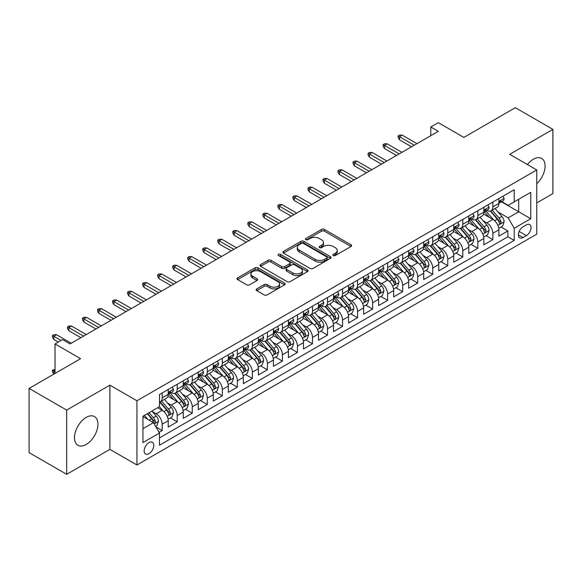 <?xml version="1.0" encoding="UTF-8"?>
<svg xmlns="http://www.w3.org/2000/svg" width="582" height="582" viewBox="0 0 582 582"><rect width="100%" height="100%" fill="white"/><g stroke="black" fill="none" stroke-linecap="round" stroke-linejoin="round"><path stroke-width="0.87" d="M333.275 255.534A1.462 0.844 0 0 0 335.341 255.534L351.019 246.484A2.088 1.208 0 0 0 351.63 245.633A2.088 1.208 0 0 0 351.019 244.782L324.465 229.446A2.088 1.208 0 0 0 321.511 229.446L305.834 238.496A1.462 0.844 0 0 0 305.412 239.093A1.462 0.844 0 0 0 305.834 239.689A1.462 0.844 0 0 0 307.9 239.689L309.93 238.518A6.678 3.856 0 0 1 319.373 238.518L321.584 239.799A6.678 3.856 0 0 1 323.541 242.519A6.678 3.856 0 0 1 321.584 245.248L319.554 246.419A1.462 0.844 0 0 0 319.132 247.015A1.462 0.844 0 0 0 319.554 247.612A1.462 0.844 0 0 0 321.62 247.612L323.65 246.441A6.678 3.856 0 0 1 333.093 246.441L335.305 247.721A6.678 3.856 0 0 1 337.262 250.442A6.678 3.856 0 0 1 335.305 253.17L333.275 254.341A1.462 0.844 0 0 0 332.846 254.938A1.462 0.844 0 0 0 333.275 255.534L333.275 254.341M86.216 444.466A16.58 9.574 120 0 0 97.049 429.851A16.58 9.574 120 0 0 94.502 416.567A16.58 9.574 120 0 0 86.216 417.389A16.58 9.574 120 0 0 75.384 431.997A16.58 9.574 120 0 0 77.923 445.281A16.58 9.574 120 0 0 86.216 444.466M536.742 183.781A16.58 9.574 120 0 0 541.653 158.413A16.58 9.574 120 0 0 533.359 159.228A16.58 9.574 120 0 0 527.401 164.553M148.963 453.705A6.802 3.929 120 0 0 153.408 447.711A6.802 3.929 120 0 0 152.368 442.262A6.802 3.929 120 0 0 148.963 442.596A6.802 3.929 120 0 0 144.525 448.591A6.802 3.929 120 0 0 145.565 454.04A6.802 3.929 120 0 0 148.963 453.705M256.742 288.905A2.088 1.208 0 0 0 256.131 289.756A2.088 1.208 0 0 0 256.742 290.607L264.199 294.907A2.088 1.208 0 0 0 267.145 294.907L284.554 284.853A2.088 1.208 0 0 0 285.165 284.001A2.088 1.208 0 0 0 284.554 283.15L258.001 267.822A2.088 1.208 0 0 0 255.047 267.822L237.638 277.869A2.088 1.208 0 0 0 237.027 278.72A2.088 1.208 0 0 0 237.638 279.571L246.637 284.773A2.088 1.208 0 0 0 249.591 284.773L257.04 280.466A2.088 1.208 0 0 0 257.651 279.615A2.088 1.208 0 0 0 257.04 278.763L252.581 276.188A5.58 3.223 0 0 1 250.944 273.911A5.58 3.223 0 0 1 254.385 270.936A5.58 3.223 0 0 1 260.474 271.634L277.956 281.724A5.58 3.223 0 0 1 279.586 284.001A5.58 3.223 0 0 1 276.144 286.977A5.58 3.223 0 0 1 270.063 286.279L267.145 284.598A2.088 1.208 0 0 0 264.199 284.598L256.742 288.905L256.742 290.607M536.742 202.922L552.9 193.595L552.9 129.379L515.325 107.685L463.847 137.41L438.297 122.657L430.782 126.992L438.297 131.336L70.058 343.933L62.543 339.597L55.028 343.933L55.028 373.433M66.675 410.099L66.675 474.315L109.889 449.369L109.889 385.153L66.675 410.099L29.1 388.405L80.578 358.687L55.028 343.933M109.889 385.153L136.945 400.772L536.742 169.944L536.742 234.16L136.945 464.989L136.945 400.772M552.9 129.379L509.687 154.325L536.742 169.944M310.075 268.418A2.088 1.208 0 0 0 313.029 268.418L330.438 258.364A2.088 1.208 0 0 0 331.049 257.513A2.088 1.208 0 0 0 330.438 256.662L303.884 241.334A2.088 1.208 0 0 0 300.93 241.334L283.521 251.38A2.088 1.208 0 0 0 282.91 252.232A2.088 1.208 0 0 0 283.521 253.083L310.075 268.418M279.018 255.847A1.462 0.844 0 0 1 280.495 256.058L307.471 271.627L290.091 281.659A2.088 1.208 0 0 1 287.137 281.659L260.583 266.33L260.583 264.628A2.088 1.208 0 0 0 259.972 265.479A2.088 1.208 0 0 0 260.583 266.33M260.583 264.628L268.033 260.321A2.088 1.208 0 0 1 270.979 260.321L281.753 266.541A2.088 1.208 0 0 0 284.7 266.541L289.647 263.69A2.088 1.208 0 0 0 290.258 262.838A2.088 1.208 0 0 0 289.647 261.987L278.429 255.513A1.462 0.844 0 0 1 278.007 254.916A1.462 0.844 0 0 1 278.909 254.138A1.462 0.844 0 0 1 280.495 254.319L307.492 269.91A2.088 1.208 0 0 1 308.104 270.761A2.088 1.208 0 0 1 307.492 271.612L307.492 269.91M66.675 474.315L29.1 452.621L29.1 388.405M159.075 432.339L162.189 430.534L155.954 426.933M152.404 411.612L156.18 413.787A8.504 4.911 60 0 1 162.189 424.198L168.205 420.728L168.205 427.064L177.219 421.855L170.381 417.912M167.434 402.933L171.21 405.108A8.504 4.911 60 0 1 177.219 415.526L183.235 412.049L183.235 418.385L192.249 413.184L185.411 409.233M182.464 394.254L186.24 396.429A8.504 4.911 60 0 1 192.249 406.847L198.266 403.377L198.266 409.706L207.279 404.505L200.441 400.554M197.494 385.575L201.27 387.757A8.504 4.911 60 0 1 207.279 398.168L213.296 394.698L213.296 401.034L222.309 395.825L215.471 391.875M212.525 376.896L216.3 379.078A8.504 4.911 60 0 1 222.309 389.489L228.326 386.019L228.326 392.355L237.34 387.146L230.501 383.196M227.555 368.224L231.33 370.399A8.504 4.911 60 0 1 237.34 380.81L243.356 377.34L243.356 383.676L252.37 378.467L245.531 374.524M242.585 359.545L246.361 361.72A8.504 4.911 60 0 1 252.37 372.138L258.386 368.668L258.386 374.997L267.4 369.796L260.561 365.845M257.615 350.866L261.391 353.041A8.504 4.911 60 0 1 267.4 363.459L273.416 359.989L273.416 366.318L282.43 361.116L275.592 357.166M272.645 342.187L276.421 344.369A8.504 4.911 60 0 1 282.43 354.78L288.446 351.31L288.446 357.646L297.46 352.437L290.622 348.487M287.675 333.508L291.451 335.69A8.504 4.911 60 0 1 297.46 346.101L303.477 342.631L303.477 348.967L312.49 343.758L305.652 339.808M302.705 324.836L306.481 327.011A8.504 4.911 60 0 1 312.49 337.422L318.507 333.952L318.507 340.288L327.521 335.079L320.682 331.136M317.736 316.157L321.511 318.332A8.504 4.911 60 0 1 327.521 328.75L333.537 325.28L333.537 331.609L342.551 326.407L335.712 322.457M332.766 307.478L336.542 309.66A8.504 4.911 60 0 1 342.551 320.071L348.567 316.601L348.567 322.937L357.581 317.728L350.742 313.778M347.796 298.799L351.572 300.981A8.504 4.911 60 0 1 357.581 311.392L363.597 307.922L363.597 314.258L372.611 309.049L365.772 305.099M362.826 290.12L366.602 292.302A8.504 4.911 60 0 1 372.611 302.713L378.627 299.243L378.627 305.579L387.641 300.37L380.803 296.427M377.856 281.448L381.632 283.623A8.504 4.911 60 0 1 387.641 294.041L393.658 290.563L393.658 296.9L402.671 291.691L395.833 287.748M392.886 272.769L396.662 274.944A8.504 4.911 60 0 1 402.671 285.362L408.688 281.892L408.688 288.221L417.701 283.019L410.863 279.069M407.917 264.09L411.692 266.272A8.504 4.911 60 0 1 417.701 276.683L423.718 273.213L423.718 279.549L432.732 274.34L425.893 270.39M422.947 255.411L426.722 257.593A8.504 4.911 60 0 1 432.732 268.004L438.748 264.534L438.748 270.87L447.762 265.661L440.923 261.711M437.977 246.732L441.753 248.914A8.504 4.911 60 0 1 447.762 259.325L453.778 255.854L453.778 262.191L462.792 256.982L455.953 253.039M453.007 238.06L456.783 240.235A8.504 4.911 60 0 1 462.792 250.653L468.808 247.175L468.808 253.512L477.822 248.303L470.983 244.36M468.037 229.381L471.813 231.556A8.504 4.911 60 0 1 477.822 241.974L483.838 238.504L483.838 244.833L492.852 239.631L492.852 233.295A8.504 4.911 -120 0 0 486.843 222.884L483.067 220.702M486.014 235.681L492.852 239.631M168.205 420.728A8.504 4.911 -120 0 0 162.189 410.317L157.686 407.713M183.235 412.049A8.504 4.911 -120 0 0 177.219 401.638L167.929 396.269M198.266 403.377A8.504 4.911 -120 0 0 192.249 392.959L182.959 387.597M213.296 394.698A8.504 4.911 -120 0 0 207.279 384.287L197.989 378.918M228.326 386.019A8.504 4.911 -120 0 0 222.309 375.608L213.019 370.239M243.356 377.34A8.504 4.911 -120 0 0 237.34 366.929L228.049 361.56M258.386 368.668A8.504 4.911 -120 0 0 252.37 358.25L243.08 352.881M273.416 359.989A8.504 4.911 -120 0 0 267.4 349.571L258.11 344.209M288.446 351.31A8.504 4.911 -120 0 0 282.43 340.899L273.14 335.53M303.477 342.631A8.504 4.911 -120 0 0 297.46 332.22L288.17 326.851M318.507 333.952A8.504 4.911 -120 0 0 312.49 323.541L303.2 318.172M333.537 325.28A8.504 4.911 -120 0 0 327.521 314.862L318.23 309.5M348.567 316.601A8.504 4.911 -120 0 0 342.551 306.183L333.26 300.821M363.597 307.922A8.504 4.911 -120 0 0 357.581 297.511L348.291 292.142M378.627 299.243A8.504 4.911 -120 0 0 372.611 288.832L363.321 283.463M393.658 290.563A8.504 4.911 -120 0 0 387.641 280.153L378.351 274.784M408.688 281.892A8.504 4.911 -120 0 0 402.671 271.474L393.381 266.112M423.718 273.213A8.504 4.911 -120 0 0 417.701 262.795L408.411 257.433M438.748 264.534A8.504 4.911 -120 0 0 432.732 254.123L423.441 248.754M453.778 255.854A8.504 4.911 -120 0 0 447.762 245.444L438.472 240.075M468.808 247.175A8.504 4.911 -120 0 0 462.792 236.765L453.502 231.396M483.838 238.504A8.504 4.911 -120 0 0 477.822 228.086L468.532 222.724M526.375 224.878L523.065 226.784A6.591 3.805 120 0 0 518.758 232.596A6.591 3.805 120 0 0 519.77 237.871A6.591 3.805 120 0 0 523.065 237.543L526.375 235.637A6.591 3.805 120 0 0 530.675 229.832A6.591 3.805 120 0 0 529.664 224.55A6.591 3.805 120 0 0 526.375 224.878M142.954 428.716L153.473 422.641L159.49 433.052L159.49 445.201L514.197 240.41L514.197 228.26L508.188 217.85L498.097 212.023M159.49 433.052L142.954 442.596L142.954 416.217L159.49 406.673L159.49 394.523L514.197 189.732L514.197 201.881L530.733 192.336L530.733 218.716L514.197 228.26M171.13 392.566L171.21 392.617A8.504 4.911 60 0 0 175.458 393.032L181.475 389.562A8.504 4.911 -120 0 0 183.235 385.67L183.235 380.81M186.16 383.894L186.24 383.938A8.504 4.911 60 0 0 190.489 384.36L196.505 380.89A8.504 4.911 -120 0 0 198.266 376.998L198.266 372.138M201.19 375.215L201.27 375.259A8.504 4.911 60 0 0 205.519 375.681L211.535 372.211A8.504 4.911 -120 0 0 213.296 368.319L213.296 363.459M216.22 366.536L216.3 366.58A8.504 4.911 60 0 0 220.549 367.002L226.565 363.532A8.504 4.911 -120 0 0 228.326 359.64L228.326 354.78M231.25 357.857L231.33 357.901A8.504 4.911 60 0 0 235.579 358.323L241.595 354.853A8.504 4.911 -120 0 0 243.356 350.961L243.356 346.101M246.281 349.178L246.361 349.229A8.504 4.911 60 0 0 250.609 349.651L256.626 346.174A8.504 4.911 -120 0 0 258.386 342.281L258.386 337.422M261.311 340.506L261.391 340.55A8.504 4.911 60 0 0 265.639 340.972L271.656 337.502A8.504 4.911 -120 0 0 273.416 333.61L273.416 328.75M276.341 331.827L276.421 331.871A8.504 4.911 60 0 0 280.67 332.293L286.686 328.823A8.504 4.911 -120 0 0 288.446 324.931L288.446 320.071M291.371 323.148L291.451 323.192A8.504 4.911 60 0 0 295.7 323.614L301.716 320.144A8.504 4.911 -120 0 0 303.477 316.252L303.477 311.392M306.401 314.469L306.481 314.513A8.504 4.911 60 0 0 310.73 314.935L316.746 311.465A8.504 4.911 -120 0 0 318.507 307.572L318.507 302.713M321.431 305.79L321.511 305.841A8.504 4.911 60 0 0 325.76 306.263L331.776 302.786A8.504 4.911 -120 0 0 333.537 298.893L333.537 294.034M336.461 297.118L336.542 297.162A8.504 4.911 60 0 0 340.79 297.584L346.807 294.114A8.504 4.911 -120 0 0 348.567 290.222L348.567 285.362M351.492 288.439L351.572 288.483A8.504 4.911 60 0 0 355.82 288.905L361.837 285.435A8.504 4.911 -120 0 0 363.597 281.543L363.597 276.683M366.522 279.76L366.602 279.804A8.504 4.911 60 0 0 370.85 280.226L376.867 276.756A8.504 4.911 -120 0 0 378.627 272.863L378.627 268.004M381.552 271.081L381.632 271.125A8.504 4.911 60 0 0 385.881 271.547L391.897 268.076A8.504 4.911 -120 0 0 393.658 264.184L393.658 259.325M396.582 262.402L396.662 262.453A8.504 4.911 60 0 0 400.911 262.875L406.927 259.397A8.504 4.911 -120 0 0 408.688 255.505L408.688 250.646M411.612 253.73L411.692 253.774A8.504 4.911 60 0 0 415.941 254.196L421.957 250.726A8.504 4.911 -120 0 0 423.718 246.833L423.718 241.974M426.642 245.051L426.722 245.095A8.504 4.911 60 0 0 430.971 245.517L436.987 242.047A8.504 4.911 -120 0 0 438.748 238.154L438.748 233.295M441.673 236.372L441.753 236.416A8.504 4.911 60 0 0 446.001 236.838L452.018 233.367A8.504 4.911 -120 0 0 453.778 229.475L453.778 224.616M456.703 227.693L456.783 227.744A8.504 4.911 60 0 0 461.031 228.159L467.048 224.688A8.504 4.911 -120 0 0 468.808 220.796L468.808 215.937M471.733 219.014L471.813 219.065A8.504 4.911 60 0 0 476.061 219.487L482.078 216.017A8.504 4.911 -120 0 0 483.838 212.117L483.838 207.265M159.49 437.911L507.882 236.765L507.882 230.952L498.869 236.161L498.869 229.825A8.504 4.911 -120 0 0 492.852 219.407L483.562 214.045M486.763 210.342L486.843 210.386A8.504 4.911 -120 0 0 491.092 210.808A8.504 4.911 -120 0 0 492.852 206.916L492.852 202.056M491.092 210.808L497.108 207.338A8.504 4.911 -120 0 0 498.869 203.445L498.869 198.586M162.189 392.959L162.189 397.819A8.504 4.911 60 0 1 160.428 401.711A8.504 4.911 60 0 1 159.49 402.06M160.428 401.711L166.445 398.241A8.504 4.911 -120 0 0 168.205 394.349L168.205 389.489M177.219 384.28L177.219 389.14A8.504 4.911 60 0 1 175.458 393.032M192.249 375.608L192.249 380.468A8.504 4.911 60 0 1 190.489 384.36M207.279 366.929L207.279 371.789A8.504 4.911 60 0 1 205.519 375.681M222.309 358.25L222.309 363.11A8.504 4.911 60 0 1 220.549 367.002M237.34 349.571L237.34 354.431A8.504 4.911 60 0 1 235.579 358.323M252.37 340.899L252.37 345.752A8.504 4.911 60 0 1 250.609 349.651M267.4 332.22L267.4 337.08A8.504 4.911 60 0 1 265.639 340.972M282.43 323.541L282.43 328.401A8.504 4.911 60 0 1 280.67 332.293M297.46 314.862L297.46 319.722A8.504 4.911 60 0 1 295.7 323.614M312.49 306.183L312.49 311.043A8.504 4.911 60 0 1 310.73 314.935M327.521 297.511L327.521 302.371A8.504 4.911 60 0 1 325.76 306.263M342.551 288.832L342.551 293.692A8.504 4.911 60 0 1 340.79 297.584M357.581 280.153L357.581 285.013A8.504 4.911 60 0 1 355.82 288.905M372.611 271.474L372.611 276.334A8.504 4.911 60 0 1 370.85 280.226M387.641 262.795L387.641 267.655A8.504 4.911 60 0 1 385.881 271.547M402.671 254.123L402.671 258.983A8.504 4.911 60 0 1 400.911 262.875M417.701 245.444L417.701 250.304A8.504 4.911 60 0 1 415.941 254.196M432.732 236.765L432.732 241.625A8.504 4.911 60 0 1 430.971 245.517M447.762 228.086L447.762 232.946A8.504 4.911 60 0 1 446.001 236.838M462.792 219.407L462.792 224.266A8.504 4.911 60 0 1 461.031 228.159M477.822 210.735L477.822 215.595A8.504 4.911 60 0 1 476.061 219.487M477.822 241.974L477.822 248.303M462.792 250.653L462.792 256.982M447.762 259.325L447.762 265.661M432.732 268.004L432.732 274.34M417.701 276.683L417.701 283.019M402.671 285.362L402.671 291.691M387.641 294.041L387.641 300.37M372.611 302.713L372.611 309.049M357.581 311.392L357.581 317.728M342.551 320.071L342.551 326.407M327.521 328.75L327.521 335.079M312.49 337.422L312.49 343.758M297.46 346.101L297.46 352.437M282.43 354.78L282.43 361.116M267.4 363.459L267.4 369.796M252.37 372.138L252.37 378.467M237.34 380.81L237.34 387.146M222.309 389.489L222.309 395.825M207.279 398.168L207.279 404.505M192.249 406.847L192.249 413.184M177.219 415.526L177.219 421.855M162.189 424.198L162.189 430.534M153.473 422.641L142.954 416.567M508.188 217.85L518.707 211.775L518.707 199.277L530.733 192.336M501.495 201.838L530.733 218.716M501.793 201.663L508.188 205.351L514.197 201.881M109.889 449.369L136.945 464.989M430.782 126.992L430.782 135.671M501.044 227.002L507.882 230.952M507.882 236.765L514.197 240.41M333.857 255.738L335.305 254.909A6.678 3.856 0 0 0 337.262 252.181L337.262 250.442M323.541 242.519L323.541 244.258A6.678 3.856 0 0 1 321.584 246.986L320.144 247.816M350.99 246.499L324.465 231.185A2.088 1.208 0 0 0 321.511 231.185L306.423 239.9M330.409 258.379L303.884 243.065A2.088 1.208 0 0 0 300.93 243.065L283.55 253.097M326.749 258.11A1.462 0.844 0 0 0 327.179 257.513A1.462 0.844 0 0 0 326.749 256.917L303.44 243.458A1.462 0.844 0 0 0 301.374 243.458L299.235 244.695A6.678 3.856 0 0 0 297.278 247.423A6.678 3.856 0 0 0 299.235 250.144L315.168 259.346A6.678 3.856 0 0 0 324.611 259.346L326.749 258.11L326.749 259.848A1.462 0.844 0 0 0 327.179 259.252L327.179 257.513M297.278 247.423L297.278 249.154A6.678 3.856 0 0 0 299.235 251.882L299.235 250.144M326.749 259.848L324.611 261.078A6.678 3.856 0 0 1 315.168 261.078L299.235 251.882M260.612 266.345L268.033 262.06L268.033 260.321M290.258 262.838L290.258 264.57A2.088 1.208 0 0 1 289.647 265.421L284.7 268.28A2.088 1.208 0 0 1 281.753 268.28L270.979 262.06A2.088 1.208 0 0 0 268.033 262.06M292.928 272.994A5.58 3.223 0 0 0 299.01 273.693A5.58 3.223 0 0 0 302.458 270.717A5.58 3.223 0 0 0 300.821 268.44L294.659 264.883A2.088 1.208 0 0 0 291.713 264.883L286.766 267.735A2.088 1.208 0 0 0 286.155 268.586A2.088 1.208 0 0 0 286.766 269.437L292.928 272.994L292.928 274.733A5.58 3.223 0 0 0 299.01 275.432A5.58 3.223 0 0 0 302.458 272.449L302.458 270.717M286.155 268.586L286.155 270.324A2.088 1.208 0 0 0 286.766 271.176L286.766 269.437M292.928 274.733L286.766 271.176M279.586 284.001L279.586 285.74A5.58 3.223 0 0 1 276.144 288.716A5.58 3.223 0 0 1 270.063 288.017L267.145 286.337A2.088 1.208 0 0 0 264.199 286.337L256.771 290.622M250.944 273.911L250.944 275.642A5.58 3.223 0 0 0 252.581 277.927L252.581 276.188M257.011 280.488L252.581 277.927M284.525 284.874L258.001 269.553A2.088 1.208 0 0 0 255.047 269.553L237.667 279.593M498.738 228.333L502.622 226.092L504.128 221.749A5.631 3.252 -120 0 0 501.931 216.468L495.064 208.516M493.689 219.96L485.839 210.873M489.222 217.312L484.668 212.037A13.495 7.792 -120 0 0 484.253 211.572M490.328 211.113L497.275 219.152A5.631 3.252 60 0 1 499.283 223.037L499.691 223.699L500.455 223.597L501.087 221.997A5.631 3.252 -120 0 0 499.08 218.112L492.212 210.16M490.735 210.982L498.199 219.625A2.866 1.659 60 0 1 498.919 220.745L501.087 221.997M502.848 196.287L504.128 198.498A5.631 3.252 60 0 1 502.957 200.986L500.105 202.638A5.631 3.252 -120 0 0 501.087 201.343L500.964 200.841M499.058 202.9L499.08 202.9A5.631 3.252 -120 0 0 500.105 202.638M500.36 200.921L501.087 201.343C500.731 200.492 500.127 200.841 499.283 202.383A5.631 3.252 60 0 1 498.869 203.183M414.246 145.216L399.514 136.712L399.514 139.84L398.168 137.665L398.168 135.933L399.514 136.712L402.22 135.148L416.952 143.652M399.514 139.84L411.539 146.78M398.168 135.933L399.667 135.06L402.22 135.148M483.707 237.012L487.592 234.772L489.098 230.428A5.631 3.252 -120 0 0 486.901 225.139L480.034 217.188M478.659 228.639L470.809 219.552M474.192 225.991L469.638 220.716A13.495 7.792 -120 0 0 469.223 220.251M475.298 219.792L482.245 227.831A5.631 3.252 60 0 1 484.253 231.709L484.661 232.378L485.424 232.269L486.057 230.668A5.631 3.252 -120 0 0 484.049 226.791L477.182 218.839M475.705 219.661L483.169 228.297A2.866 1.659 60 0 1 483.889 229.424L486.057 230.668M468.677 245.691L472.562 243.451L474.068 239.107A5.631 3.252 -120 0 0 471.871 233.819L465.003 225.867M463.628 237.318L455.779 228.231M459.162 234.67L454.607 229.395A13.495 7.792 -120 0 0 454.193 228.922M460.267 228.464L467.215 236.51A5.631 3.252 60 0 1 469.223 240.388L469.63 241.057L470.394 240.948L471.027 239.348A5.631 3.252 -120 0 0 469.019 235.47L462.152 227.518M460.675 228.333L468.139 236.976A2.866 1.659 60 0 1 468.859 238.096L471.027 239.348M453.647 254.37L457.532 252.122L459.038 247.787A5.631 3.252 -120 0 0 456.841 242.498L449.973 234.546M448.598 245.99L440.749 236.903M444.131 243.349L439.577 238.074A13.495 7.792 -120 0 0 439.163 237.602M445.237 237.143L452.185 245.189A5.631 3.252 60 0 1 454.193 249.067L454.6 249.736L455.364 249.627L455.997 248.027A5.631 3.252 -120 0 0 453.989 244.149L447.122 236.197M445.645 237.012L453.109 245.655A2.866 1.659 60 0 1 453.829 246.775L455.997 248.027M438.617 263.042L442.502 260.801L444.008 256.466A5.631 3.252 -120 0 0 441.811 251.177L434.943 243.225M433.568 254.669L425.718 245.582M429.101 252.021L424.547 246.753A13.495 7.792 -120 0 0 424.132 246.281M430.207 245.822L437.155 253.861A5.631 3.252 60 0 1 439.163 257.746L439.57 258.415L440.334 258.306L440.967 256.706A5.631 3.252 -120 0 0 438.959 252.821L432.091 244.869M430.615 245.691L438.079 254.334A2.866 1.659 60 0 1 438.799 255.454L440.967 256.706M487.818 204.959L489.098 207.177A5.631 3.252 60 0 1 487.927 209.666L485.075 211.317A5.631 3.252 -120 0 0 486.057 210.015L485.934 209.52M484.028 211.579L484.049 211.579A5.631 3.252 -120 0 0 485.075 211.317M485.33 209.6L486.057 210.015C485.701 209.171 485.097 209.513 484.253 211.062A5.631 3.252 60 0 1 483.838 211.863M399.216 153.895L384.491 145.391L384.491 148.512L383.138 146.344L383.138 144.612L384.491 145.391L387.19 143.827L401.922 152.331M384.491 148.512L396.509 155.459M383.138 144.612L384.637 143.739L387.19 143.827M472.788 213.638L474.068 215.849A5.631 3.252 60 0 1 472.897 218.345L470.045 219.996A5.631 3.252 -120 0 0 471.027 218.694L470.903 218.199M468.997 220.258L469.019 220.258A5.631 3.252 -120 0 0 470.045 219.996M470.3 218.272L471.027 218.694C470.671 217.85 470.067 218.192 469.223 219.734A5.631 3.252 60 0 1 468.808 220.542M384.185 162.574L369.461 154.07L369.461 157.191L368.108 155.023L368.108 153.284L369.461 154.07L372.16 152.506L386.892 161.01M369.461 157.191L381.479 164.131M368.108 153.284L369.606 152.419L372.16 152.506M457.758 222.317L459.038 224.528A5.631 3.252 60 0 1 457.867 227.024L455.015 228.668A5.631 3.252 -120 0 0 455.997 227.373L455.873 226.871M453.967 228.937L453.989 228.937A5.631 3.252 -120 0 0 455.015 228.668M455.269 226.951L455.997 227.373C455.641 226.522 455.037 226.871 454.193 228.413A5.631 3.252 60 0 1 453.778 229.213M369.155 171.246L354.431 162.742L354.431 165.87L353.078 163.702L353.078 161.963L354.431 162.742L357.13 161.185L371.862 169.689M354.431 165.87L366.449 172.81M353.078 161.963L354.576 161.098L357.13 161.185M442.727 230.996L444.008 233.207A5.631 3.252 60 0 1 442.837 235.695L439.985 237.347A5.631 3.252 -120 0 0 440.967 236.052L440.843 235.55M438.937 237.609L438.959 237.609A5.631 3.252 -120 0 0 439.985 237.347M440.239 235.63L440.967 236.052C440.61 235.201 440.007 235.55 439.163 237.092A5.631 3.252 60 0 1 438.748 237.893M354.125 179.925L339.401 171.421L339.401 174.549L338.047 172.374L338.047 170.642L339.401 171.421L342.1 169.864L356.831 178.368M339.401 174.549L351.419 181.489M338.047 170.642L339.546 169.777L342.1 169.864M423.587 271.721L427.472 269.481L428.978 265.137A5.631 3.252 -120 0 0 426.781 259.848L419.913 251.904M418.538 263.348L410.688 254.261M414.071 260.7L409.517 255.425A13.495 7.792 -120 0 0 409.102 254.96M415.177 254.501L422.125 262.54A5.631 3.252 60 0 1 424.132 266.425L424.54 267.087L425.304 266.985L425.937 265.377A5.631 3.252 -120 0 0 423.929 261.5L417.061 253.548M415.584 254.37L423.049 263.013A2.866 1.659 60 0 1 423.769 264.133L425.937 265.377M427.697 239.675L428.978 241.886A5.631 3.252 60 0 1 427.806 244.375L424.955 246.026A5.631 3.252 -120 0 0 425.937 244.731L425.813 244.229M423.907 246.288L423.929 246.288A5.631 3.252 -120 0 0 424.955 246.026M425.209 244.309L425.937 244.731C425.58 243.88 424.976 244.229 424.132 245.771A5.631 3.252 60 0 1 423.718 246.572M339.095 188.604L324.37 180.1L324.37 183.221L323.017 181.053L323.017 179.321L324.37 180.1L327.069 178.536L341.801 187.04M324.37 183.221L336.389 190.168M323.017 179.321L324.516 178.448L327.069 178.536M408.557 280.4L412.442 278.16L413.948 273.816A5.631 3.252 -120 0 0 411.75 268.528L404.883 260.576M403.508 272.027L395.658 262.94M399.041 269.379L394.487 264.104A13.495 7.792 -120 0 0 394.072 263.639M400.147 263.18L407.094 271.219A5.631 3.252 60 0 1 409.102 275.097L409.51 275.766L410.274 275.657L410.907 274.057A5.631 3.252 -120 0 0 408.899 270.179L402.031 262.227M400.554 263.049L408.018 271.685A2.866 1.659 60 0 1 408.739 272.812L410.907 274.057M393.527 289.079L397.411 286.831L398.917 282.496A5.631 3.252 -120 0 0 396.72 277.207L389.853 269.255M388.478 280.706L380.628 271.612M384.011 278.058L379.457 272.783A13.495 7.792 -120 0 0 379.042 272.311M385.117 271.852L392.064 279.898A5.631 3.252 60 0 1 394.072 283.776L394.48 284.445L395.243 284.336L395.876 282.736A5.631 3.252 -120 0 0 393.868 278.858L387.001 270.906M385.524 271.721L392.988 280.364A2.866 1.659 60 0 1 393.708 281.484L395.876 282.736M378.496 297.758L382.381 295.51L383.887 291.175A5.631 3.252 -120 0 0 381.69 285.886L374.823 277.934M373.448 289.378L365.598 280.291M368.981 286.737L364.427 281.462A13.495 7.792 -120 0 0 364.012 280.99M370.087 280.531L377.034 288.577A5.631 3.252 60 0 1 379.042 292.455L379.449 293.124L380.213 293.015L380.846 291.415A5.631 3.252 -120 0 0 378.838 287.53L371.971 279.586M370.494 280.4L377.958 289.043A2.866 1.659 60 0 1 378.678 290.163L380.846 291.415M363.466 306.43L367.351 304.19L368.857 299.854A5.631 3.252 -120 0 0 366.66 294.565L359.792 286.613M358.417 298.057L350.568 288.97M353.951 295.409L349.396 290.134A13.495 7.792 -120 0 0 348.982 289.669M355.056 289.21L362.004 297.249A5.631 3.252 60 0 1 364.012 301.134L364.419 301.803L365.183 301.694L365.816 300.094A5.631 3.252 -120 0 0 363.808 296.209L356.941 288.257M355.464 289.079L362.928 297.722A2.866 1.659 60 0 1 363.648 298.842L365.816 300.094M348.436 315.109L352.321 312.869L353.827 308.525A5.631 3.252 -120 0 0 351.63 303.237L344.762 295.292M343.387 306.736L335.538 297.649M338.92 304.088L334.366 298.813A13.495 7.792 -120 0 0 333.952 298.348M340.026 297.889L346.974 305.928A5.631 3.252 60 0 1 348.982 309.813L349.389 310.475L350.153 310.373L350.786 308.766A5.631 3.252 -120 0 0 348.778 304.888L341.91 296.936M340.434 297.758L347.898 306.401A2.866 1.659 60 0 1 348.625 307.522L350.786 308.766M412.667 248.347L413.948 250.566A5.631 3.252 60 0 1 412.776 253.054L409.924 254.705A5.631 3.252 -120 0 0 410.907 253.403L410.783 252.908M408.877 254.967L408.899 254.967A5.631 3.252 -120 0 0 409.924 254.705M410.179 252.988L410.907 253.403C410.55 252.559 409.946 252.901 409.102 254.45A5.631 3.252 60 0 1 408.688 255.251M324.065 197.283L309.34 188.779L309.34 191.9L307.987 189.732L307.987 188.001L309.34 188.779L312.039 187.215L326.771 195.719M309.34 191.9L321.359 198.84M307.987 188.001L309.486 187.128L312.039 187.215M397.637 257.026L398.917 259.237A5.631 3.252 60 0 1 397.753 261.733L394.894 263.384A5.631 3.252 -120 0 0 395.876 262.082L395.753 261.58M393.847 263.646L393.868 263.646A5.631 3.252 -120 0 0 394.894 263.384M395.149 261.66L395.876 262.082C395.52 261.238 394.916 261.58 394.072 263.122A5.631 3.252 60 0 1 393.658 263.922M309.035 205.963L294.31 197.458L294.31 200.579L292.957 198.411L292.957 196.672L294.31 197.458L297.009 195.894L311.741 204.398M294.31 200.579L306.328 207.519M292.957 196.672L294.456 195.807L297.009 195.894M382.607 265.705L383.887 267.916A5.631 3.252 60 0 1 382.723 270.412L379.864 272.056A5.631 3.252 -120 0 0 380.846 270.761L380.723 270.259M378.817 272.325L378.838 272.325A5.631 3.252 -120 0 0 379.864 272.056M380.119 270.339L380.846 270.761C380.49 269.91 379.886 270.259 379.042 271.801A5.631 3.252 60 0 1 378.627 272.602M294.005 214.634L279.28 206.13L279.28 209.258L277.927 207.09L277.927 205.351L279.28 206.13L281.979 204.573L296.711 213.077M279.28 209.258L291.298 216.198M277.927 205.351L279.425 204.486L281.979 204.573M367.577 274.384L368.857 276.596A5.631 3.252 60 0 1 367.693 279.084L364.834 280.735A5.631 3.252 -120 0 0 365.816 279.44L365.692 278.938M363.786 280.997L363.808 280.997A5.631 3.252 -120 0 0 364.834 280.735M365.089 279.018L365.816 279.44C365.46 278.589 364.856 278.938 364.012 280.48A5.631 3.252 60 0 1 363.597 281.281M278.974 223.313L264.25 214.809L264.25 217.937L262.897 215.762L262.897 214.03L264.25 214.809L266.949 213.252L281.681 221.749M264.25 217.937L276.268 224.878M262.897 214.03L264.395 213.165L266.949 213.252M352.547 283.063L353.827 285.275A5.631 3.252 60 0 1 352.663 287.763L349.804 289.414A5.631 3.252 -120 0 0 350.786 288.119L350.662 287.617M348.756 289.676L348.778 289.676A5.631 3.252 -120 0 0 349.804 289.414M350.058 287.697L350.786 288.119C350.429 287.268 349.826 287.617 348.982 289.159A5.631 3.252 60 0 1 348.567 289.96M263.944 231.992L249.22 223.488L249.22 226.609L247.867 224.441L247.867 222.71L249.22 223.488L251.919 221.924L266.651 230.428M249.22 226.609L261.238 233.557M247.867 222.71L249.365 221.837L251.919 221.924M333.406 323.788L337.291 321.548L338.797 317.205A5.631 3.252 -120 0 0 336.6 311.916L329.732 303.964M328.357 315.415L320.507 306.328M323.89 312.767L319.336 307.492A13.495 7.792 -120 0 0 318.921 307.02M324.996 306.568L331.944 314.607A5.631 3.252 60 0 1 333.952 318.485L334.359 319.154L335.123 319.045L335.756 317.445A5.631 3.252 -120 0 0 333.748 313.567L326.88 305.615M325.403 306.43L332.868 315.073A2.866 1.659 60 0 1 333.595 316.201L335.756 317.445M337.516 291.735L338.797 293.946A5.631 3.252 60 0 1 337.633 296.442L334.774 298.093A5.631 3.252 -120 0 0 335.756 296.791L335.632 296.296M333.726 298.355L333.748 298.355A5.631 3.252 -120 0 0 334.774 298.093M335.028 296.376L335.756 296.791C335.399 295.947 334.796 296.289 333.952 297.831A5.631 3.252 60 0 1 333.537 298.639M248.914 240.672L234.19 232.167L234.19 235.288L232.836 233.12L232.836 231.381L234.19 232.167L236.889 230.603L251.62 239.107M234.19 235.288L246.208 242.228M232.836 231.381L234.335 230.516L236.889 230.603M318.376 332.468L322.261 330.22L323.767 325.884A5.631 3.252 -120 0 0 321.57 320.595L314.702 312.643M313.327 324.094L305.477 315M308.86 321.446L304.306 316.172A13.495 7.792 -120 0 0 303.891 315.699M309.966 315.24L316.914 323.286A5.631 3.252 60 0 1 318.921 327.164L319.329 327.833L320.093 327.724L320.726 326.124A5.631 3.252 -120 0 0 318.718 322.246L311.85 314.295M310.373 315.109L317.837 323.752A2.866 1.659 60 0 1 318.565 324.872L320.726 326.124M322.486 300.414L323.767 302.625A5.631 3.252 60 0 1 322.603 305.121L319.744 306.765A5.631 3.252 -120 0 0 320.726 305.47L320.602 304.968M318.696 307.034L318.718 307.034A5.631 3.252 -120 0 0 319.744 306.765M319.998 305.048L320.726 305.47C320.369 304.619 319.765 304.968 318.921 306.51A5.631 3.252 60 0 1 318.507 307.311M233.884 249.351L219.159 240.846L219.159 243.967L217.806 241.799L217.806 240.06L219.159 240.846L221.858 239.282L236.59 247.787M219.159 243.967L231.178 250.907M217.806 240.06L219.305 239.195L221.858 239.282M303.346 341.139L307.231 338.899L308.736 334.563A5.631 3.252 -120 0 0 306.539 329.274L299.672 321.322M298.297 332.766L290.447 323.679M293.83 330.125L289.276 324.851A13.495 7.792 -120 0 0 288.861 324.378M294.936 323.919L301.883 331.966A5.631 3.252 60 0 1 303.891 335.843L304.299 336.512L305.063 336.403L305.695 334.803A5.631 3.252 -120 0 0 303.688 330.918L296.82 322.974M295.343 323.788L302.807 332.431A2.866 1.659 60 0 1 303.535 333.551L305.695 334.803M307.456 309.093L308.736 311.305A5.631 3.252 60 0 1 307.572 313.8L304.713 315.444A5.631 3.252 -120 0 0 305.695 314.149L305.572 313.647M303.666 315.713L303.688 315.713A5.631 3.252 -120 0 0 304.713 315.444M304.968 313.727L305.695 314.149C305.339 313.298 304.735 313.647 303.891 315.189A5.631 3.252 60 0 1 303.477 315.99M218.854 258.022L204.129 249.518L204.129 252.646L202.776 250.478L202.776 248.74L204.129 249.518L206.828 247.961L221.56 256.466M204.129 252.646L216.148 259.587M202.776 248.74L204.275 247.874L206.828 247.961M288.316 349.818L292.2 347.578L293.706 343.242A5.631 3.252 -120 0 0 291.509 337.953L284.642 330.001M283.267 341.445L275.417 332.358M278.8 338.797L274.246 333.522A13.495 7.792 -120 0 0 273.831 333.057M279.906 332.598L286.853 340.637A5.631 3.252 60 0 1 288.861 344.522L289.269 345.191L290.032 345.082L290.665 343.482A5.631 3.252 -120 0 0 288.657 339.597L281.79 331.645M280.313 332.468L287.777 341.11A2.866 1.659 60 0 1 288.505 342.231L290.665 343.482M292.426 317.772L293.706 319.984A5.631 3.252 60 0 1 292.542 322.472L289.683 324.123A5.631 3.252 -120 0 0 290.665 322.828L290.542 322.326M288.636 324.385L288.657 324.385A5.631 3.252 -120 0 0 289.683 324.123M289.938 322.406L290.665 322.828C290.309 321.977 289.705 322.326 288.861 323.868A5.631 3.252 60 0 1 288.446 324.669M203.824 266.702L189.099 258.197L189.099 261.325L187.746 259.15L187.746 257.419L189.099 258.197L191.798 256.64L206.53 265.137M189.099 261.325L201.117 268.266M187.746 257.419L189.245 256.553L191.798 256.64M273.285 358.497L277.17 356.257L278.676 351.914A5.631 3.252 -120 0 0 276.479 346.625L269.612 338.673M268.237 350.124L260.387 341.037M263.77 347.476L259.216 342.201A13.495 7.792 -120 0 0 258.801 341.736M264.875 341.278L271.823 349.316A5.631 3.252 60 0 1 273.831 353.201L274.238 353.863L275.002 353.761L275.635 352.154A5.631 3.252 -120 0 0 273.627 348.276L266.76 340.325M265.283 341.147L272.747 349.782A2.866 1.659 60 0 1 273.475 350.91L275.635 352.154M277.396 326.451L278.676 328.663A5.631 3.252 60 0 1 277.512 331.151L274.653 332.802A5.631 3.252 -120 0 0 275.635 331.507L275.512 331.005M273.605 333.064L273.627 333.064A5.631 3.252 -120 0 0 274.653 332.802M274.908 331.085L275.635 331.507C275.279 330.656 274.675 331.005 273.831 332.548A5.631 3.252 60 0 1 273.416 333.348M188.794 275.381L174.069 266.876L174.069 269.997L172.716 267.829L172.716 266.098L174.069 266.876L176.768 265.312L191.5 273.816M174.069 269.997L186.087 276.945M172.716 266.098L174.214 265.225L176.768 265.312M258.255 367.177L262.14 364.936L263.646 360.593A5.631 3.252 -120 0 0 261.449 355.304L254.581 347.352M253.206 358.803L245.357 349.717M248.74 356.155L244.185 350.881A13.495 7.792 -120 0 0 243.771 350.408M249.845 349.957L256.793 357.995A5.631 3.252 60 0 1 258.801 361.873L259.208 362.542L259.972 362.433L260.605 360.833A5.631 3.252 -120 0 0 258.597 356.955L251.73 349.004M250.253 349.818L257.717 358.461A2.866 1.659 60 0 1 258.444 359.589L260.605 360.833M262.366 335.123L263.646 337.334A5.631 3.252 60 0 1 262.482 339.83L259.623 341.481A5.631 3.252 -120 0 0 260.605 340.179L260.481 339.684M258.575 341.743L258.597 341.743A5.631 3.252 -120 0 0 259.623 341.481M259.878 339.764L260.605 340.179C260.249 339.335 259.645 339.677 258.801 341.219A5.631 3.252 60 0 1 258.386 342.027M173.763 284.06L159.039 275.555L159.039 278.676L157.686 276.508L157.686 274.769L159.039 275.555L161.738 273.991L176.47 282.496M159.039 278.676L171.057 285.617M157.686 274.769L159.184 273.904L161.738 273.991M243.225 375.856L247.11 373.608L248.616 369.272A5.631 3.252 -120 0 0 246.419 363.983L239.551 356.031M238.176 367.475L230.327 358.388M233.709 364.834L229.155 359.56A13.495 7.792 -120 0 0 228.741 359.087M234.815 358.628L241.763 366.675A5.631 3.252 60 0 1 243.771 370.552L244.178 371.221L244.942 371.112L245.575 369.512A5.631 3.252 -120 0 0 243.567 365.634L236.699 357.683M235.223 358.497L242.687 367.14A2.866 1.659 60 0 1 243.414 368.261L245.575 369.512M228.195 384.527L232.08 382.287L233.586 377.951A5.631 3.252 -120 0 0 231.389 372.662L224.521 364.71M223.146 376.154L215.296 367.067M218.679 373.513L214.125 368.239A13.495 7.792 -120 0 0 213.71 367.766M219.785 367.307L226.733 375.354A5.631 3.252 60 0 1 228.741 379.231L229.148 379.901L229.912 379.791L230.545 378.191A5.631 3.252 -120 0 0 228.537 374.306L221.669 366.354M220.192 367.177L227.657 375.819A2.866 1.659 60 0 1 228.384 376.94L230.545 378.191M213.165 393.206L217.05 390.966L218.556 386.63A5.631 3.252 -120 0 0 216.358 381.341L209.491 373.389M208.116 384.833L200.266 375.746M203.649 382.185L199.095 376.91A13.495 7.792 -120 0 0 198.68 376.445M204.755 375.987L211.703 384.025A5.631 3.252 60 0 1 213.71 387.91L214.118 388.572L214.882 388.47L215.515 386.87A5.631 3.252 -120 0 0 213.507 382.985L206.639 375.034M205.162 375.856L212.626 384.498A2.866 1.659 60 0 1 213.354 385.619L215.515 386.87M198.135 401.886L202.019 399.645L203.525 395.302A5.631 3.252 -120 0 0 201.328 390.013L194.461 382.061M193.086 393.512L185.236 384.426M188.619 390.864L184.065 385.59A13.495 7.792 -120 0 0 183.65 385.124M189.725 384.666L196.672 392.704A5.631 3.252 60 0 1 198.68 396.582L199.088 397.251L199.852 397.15L200.484 395.542A5.631 3.252 -120 0 0 198.477 391.664L191.609 383.713M190.132 384.535L197.596 393.17A2.866 1.659 60 0 1 198.324 394.298L200.484 395.542M183.104 410.565L186.989 408.324L188.495 403.981A5.631 3.252 -120 0 0 186.298 398.692L179.431 390.74M178.056 402.191L170.206 393.105M173.589 399.543L169.035 394.269A13.495 7.792 -120 0 0 168.62 393.796M174.695 393.337L181.642 401.384A5.631 3.252 60 0 1 183.65 405.261L184.058 405.93L184.821 405.821L185.454 404.221A5.631 3.252 -120 0 0 183.446 400.343L176.579 392.392M175.102 393.206L182.566 401.849A2.866 1.659 60 0 1 183.294 402.977L185.454 404.221M168.074 419.244L171.959 416.996L173.465 412.66A5.631 3.252 -120 0 0 171.268 407.371L164.4 399.419M163.025 410.863L159.432 406.702M158.559 408.222L157.977 407.546M159.664 402.017L166.612 410.063A5.631 3.252 60 0 1 168.62 413.94L169.027 414.61L169.791 414.5L170.424 412.9A5.631 3.252 -120 0 0 168.416 409.022L161.549 401.071M160.072 401.886L167.536 410.528A2.866 1.659 60 0 1 168.263 411.649L170.424 412.9M155.656 426.417L156.929 425.675L158.435 421.339A5.631 3.252 -120 0 0 156.238 416.05L151.917 411.045M147.879 419.411L144.401 415.381M143.528 416.901L142.954 416.232M147.261 413.729L151.582 418.734A5.631 3.252 60 0 1 153.59 422.619L153.997 423.289L154.761 423.179L155.394 421.579A5.631 3.252 -120 0 0 153.386 417.694L149.057 412.689M147.602 413.533L152.506 419.207A2.866 1.659 60 0 1 153.233 420.328L155.394 421.579M55.028 370.312L53.828 371.01L55.028 371.702M52.475 370.225L53.828 371.01L53.828 374.131L52.475 371.963L52.475 370.225L55.028 369.395M247.335 343.802L248.616 346.014A5.631 3.252 60 0 1 247.452 348.509L244.593 350.153A5.631 3.252 -120 0 0 245.575 348.858L245.458 348.356M243.545 350.422L243.567 350.422A5.631 3.252 -120 0 0 244.593 350.153M244.847 348.436L245.575 348.858C245.218 348.007 244.615 348.356 243.771 349.898A5.631 3.252 60 0 1 243.356 350.699M158.733 292.739L144.009 284.234L144.009 287.355L142.655 285.187L142.655 283.449L144.009 284.234L146.708 282.67L161.44 291.175M144.009 287.355L156.027 294.296M142.655 283.449L144.154 282.583L146.708 282.67M232.305 352.481L233.586 354.693A5.631 3.252 60 0 1 232.422 357.188L229.563 358.832A5.631 3.252 -120 0 0 230.545 357.537L230.428 357.035M228.515 359.101L228.537 359.094A5.631 3.252 -120 0 0 229.563 358.832M229.817 357.115L230.545 357.537C230.188 356.686 229.584 357.035 228.741 358.577A5.631 3.252 60 0 1 228.326 359.378M143.703 301.411L128.978 292.906L128.978 296.034L127.625 293.866L127.625 292.128L128.978 292.906L131.678 291.349L146.409 299.854M128.978 296.034L140.997 302.975M127.625 292.128L129.124 291.262L131.678 291.349M217.275 361.16L218.556 363.372A5.631 3.252 60 0 1 217.392 365.86L214.532 367.511A5.631 3.252 -120 0 0 215.515 366.216L215.398 365.714M213.485 367.773L213.507 367.773A5.631 3.252 -120 0 0 214.532 367.511M214.787 365.794L215.515 366.216C215.158 365.365 214.554 365.714 213.71 367.257A5.631 3.252 60 0 1 213.296 368.057M128.673 310.09L113.948 301.585L113.948 304.713L112.595 302.538L112.595 300.807L113.948 301.585L116.647 300.021L131.379 308.525M113.948 304.713L125.967 311.654M112.595 300.807L114.094 299.941L116.647 300.021M202.245 369.832L203.525 372.051A5.631 3.252 60 0 1 202.361 374.539L199.502 376.19A5.631 3.252 -120 0 0 200.484 374.888L200.368 374.393M198.455 376.452L198.477 376.452A5.631 3.252 -120 0 0 199.502 376.19M199.757 374.473L200.484 374.888C200.128 374.044 199.524 374.393 198.68 375.936A5.631 3.252 60 0 1 198.266 376.736M113.643 318.769L98.918 310.264L98.918 313.385L97.565 311.217L97.565 309.486L98.918 310.264L101.617 308.7L116.349 317.205M98.918 313.385L110.936 320.333M97.565 309.486L99.064 308.613L101.617 308.7M187.215 378.511L188.495 380.723A5.631 3.252 60 0 1 187.331 383.218L184.472 384.869A5.631 3.252 -120 0 0 185.454 383.567L185.338 383.072M183.425 385.131L183.446 385.131A5.631 3.252 -120 0 0 184.472 384.869M184.727 383.152L185.454 383.567C185.098 382.723 184.494 383.065 183.65 384.607A5.631 3.252 60 0 1 183.235 385.415M98.613 327.448L83.888 318.943L83.888 322.064L82.535 319.896L82.535 318.158L83.888 318.943L86.587 317.379L101.319 325.884M83.888 322.064L95.906 329.005M82.535 318.158L84.034 317.292L86.587 317.379M172.185 387.19L173.465 389.402A5.631 3.252 60 0 1 172.301 391.897L169.442 393.541A5.631 3.252 -120 0 0 170.424 392.246L170.308 391.744M168.394 393.81L168.416 393.81A5.631 3.252 -120 0 0 169.442 393.541M169.697 391.824L170.424 392.246C170.068 391.395 169.464 391.744 168.62 393.287A5.631 3.252 60 0 1 168.205 394.087M83.582 336.12L68.858 327.622L68.858 330.743L67.505 328.575L67.505 326.837L68.858 327.622L71.557 326.058L86.289 334.563M68.858 330.743L80.876 337.684M67.505 326.837L69.003 325.971L71.557 326.058M61.037 340.463L53.828 336.294L53.828 339.422L52.475 337.254L52.475 335.516L53.828 336.294L56.527 334.737L71.259 343.242M53.828 339.422L58.331 342.027M52.475 335.516L53.973 334.65L56.527 334.737M156.18 413.787L162.189 410.317M171.21 405.108L177.219 401.638M186.24 396.429L192.249 392.959M201.27 387.757L207.279 384.287M216.3 379.078L222.309 375.608M231.33 370.399L237.34 366.929M246.361 361.72L252.37 358.25M261.391 353.041L267.4 349.571M276.421 344.369L282.43 340.899M291.451 335.69L297.46 332.22M306.481 327.011L312.49 323.541M321.511 318.332L327.521 314.862M336.542 309.66L342.551 306.183M351.572 300.981L357.581 297.511M366.602 292.302L372.611 288.832M381.632 283.623L387.641 280.153M396.662 274.944L402.671 271.474M411.692 266.272L417.701 262.795M426.722 257.593L432.732 254.123M441.753 248.914L447.762 245.444M456.783 240.235L462.792 236.765M471.813 231.556L477.822 228.086M486.843 222.884L492.852 219.407M492.852 206.916L498.869 203.445M162.189 397.819L168.205 394.349M177.219 389.14L183.235 385.67M192.249 380.468L198.266 376.998M207.279 371.789L213.296 368.319M222.309 363.11L228.326 359.64M237.34 354.431L243.356 350.961M252.37 345.752L258.386 342.281M267.4 337.08L273.416 333.61M282.43 328.401L288.446 324.931M297.46 319.722L303.477 316.252M312.49 311.043L318.507 307.572M327.521 302.371L333.537 298.893M342.551 293.692L348.567 290.222M357.581 285.013L363.597 281.543M372.611 276.334L378.627 272.863M387.641 267.655L393.658 264.184M402.671 258.983L408.688 255.505M417.701 250.304L423.718 246.833M432.732 241.625L438.748 238.154M447.762 232.946L453.778 229.475M462.792 224.266L468.808 220.796M477.822 215.595L483.838 212.117M492.852 233.295L498.869 229.825M519.166 231.476L526.375 235.637M518.409 234.859L523.065 237.543M335.305 254.909L335.305 253.17M319.554 247.612L319.554 246.419M321.584 246.986L321.584 245.248M305.834 239.689L305.834 238.496M321.511 231.185L321.511 229.446M324.465 231.185L324.465 229.446M351.019 246.484L351.019 244.782M283.521 253.083L283.521 251.38M300.93 243.065L300.93 241.334M303.884 243.065L303.884 241.334M330.438 258.364L330.438 256.662M315.168 261.078L315.168 259.346M324.611 261.078L324.611 259.346M270.979 262.06L270.979 260.321M281.753 268.28L281.753 266.541M284.7 268.28L284.7 266.541M289.647 265.421L289.647 263.69M280.495 256.058L280.495 254.319M264.199 286.337L264.199 284.598M267.145 286.337L267.145 284.598M270.063 288.017L270.063 286.279M257.04 280.466L257.04 278.763M237.638 279.571L237.638 277.869M255.047 269.553L255.047 267.822M258.001 269.553L258.001 267.822M284.554 284.853L284.554 283.15M497.879 225.445L504.092 221.858M499.08 218.112L501.931 216.468M494.591 220.702L497.275 219.152M504.092 198.433L498.869 201.445M482.849 234.124L489.062 230.537M484.049 226.791L486.901 225.139M479.561 229.381L482.245 227.831M467.819 242.803L474.032 239.217M469.019 235.47L471.871 233.819M464.531 238.06L467.215 236.51M452.789 251.482L459.002 247.896M453.989 244.149L456.841 242.498M449.5 246.739L452.185 245.189M437.759 260.154L443.971 256.575M438.959 252.821L441.811 251.177M434.47 255.418L437.155 253.861M489.062 207.112L483.838 210.124M474.032 215.784L468.808 218.803M459.002 224.463L453.778 227.482M443.971 233.142L438.748 236.161M422.728 268.833L428.941 265.247M423.929 261.5L426.781 259.848M419.44 264.09L422.125 262.54M428.941 241.821L423.718 244.833M407.698 277.512L413.911 273.926M408.899 270.179L411.75 268.528M404.41 272.769L407.094 271.219M392.668 286.191L398.881 282.605M393.868 278.858L396.72 277.207M389.38 281.448L392.064 279.898M377.638 294.863L383.851 291.284M378.838 287.53L381.69 285.886M374.35 290.127L377.034 288.577M362.608 303.542L368.821 299.963M363.808 296.209L366.66 294.565M359.32 298.806L362.004 297.249M347.578 312.221L353.791 308.635M348.778 304.888L351.63 303.237M344.289 307.478L346.974 305.928M413.911 250.5L408.688 253.512M398.881 259.172L393.658 262.191M383.851 267.851L378.627 270.87M368.821 276.53L363.597 279.542M353.791 285.209L348.567 288.221M332.548 320.9L338.76 317.314M333.748 313.567L336.6 311.916M329.259 316.157L331.944 314.607M338.76 293.888L333.537 296.9M317.517 329.579L323.73 325.993M318.718 322.246L321.57 320.595M314.229 324.836L316.914 323.286M323.73 302.56L318.507 305.579M302.487 338.251L308.7 334.672M303.688 330.918L306.539 329.274M299.199 333.515L301.883 331.966M308.7 311.239L303.477 314.258M287.457 346.93L293.67 343.351M288.657 339.597L291.509 337.953M284.169 342.194L286.853 340.637M293.67 319.918L288.446 322.93M272.427 355.609L278.64 352.023M273.627 348.276L276.479 346.625M269.139 350.866L271.823 349.316M278.64 328.597L273.416 331.609M257.397 364.288L263.61 360.702M258.597 356.955L261.449 355.304M254.108 359.545L256.793 357.995M263.61 337.276L258.386 340.288M242.367 372.967L248.579 369.381M243.567 365.634L246.419 363.983M239.078 368.224L241.763 366.675M227.336 381.639L233.549 378.06M228.537 374.306L231.389 372.662M224.048 376.903L226.733 375.354M212.306 390.318L218.519 386.739M213.507 382.985L216.358 381.341M209.018 385.582L211.703 384.025M197.276 398.997L203.489 395.411M198.477 391.664L201.328 390.013M193.988 394.254L196.672 392.704M182.246 407.676L188.459 404.09M183.446 400.343L186.298 398.692M178.958 402.933L181.642 401.384M167.216 416.356L173.429 412.769M168.416 409.022L171.268 407.371M163.928 411.612L166.612 410.063M154.186 423.878L158.399 421.448M153.386 417.694L156.238 416.05M149.152 420.139L151.582 418.734M248.579 345.948L243.356 348.967M233.549 354.627L228.326 357.646M218.519 363.306L213.296 366.318M203.489 371.985L198.266 374.997M188.459 380.664L183.235 383.676M173.429 389.336L168.205 392.355"/></g></svg>
